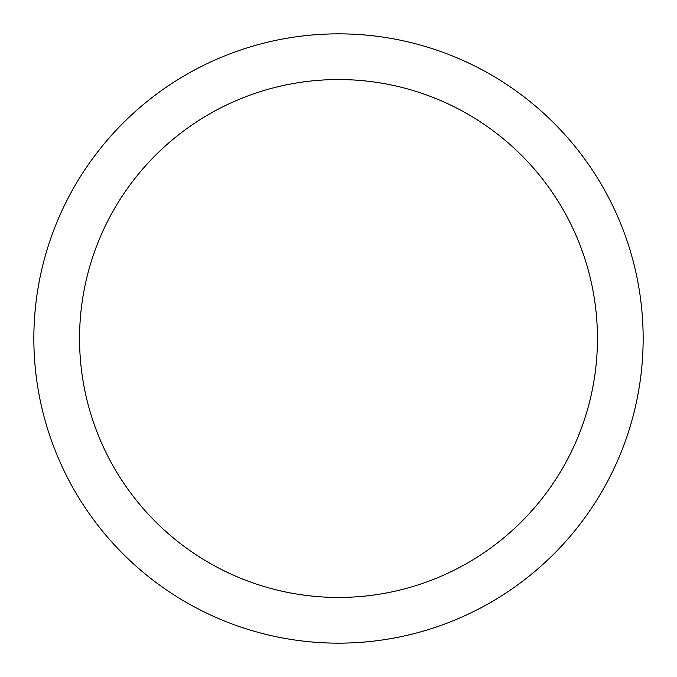 <?xml version="1.0" encoding="UTF-8"?>
<svg xmlns="http://www.w3.org/2000/svg" width="677" height="677" viewBox="0 0 677 677"><rect width="100%" height="100%" fill="white"/><g stroke="black" fill="none" stroke-linecap="round" stroke-linejoin="round"><path stroke-width="1.02" d="M338.5 33.85A304.65 304.65 0 0 1 602.335 490.825A304.65 304.65 0 0 1 74.665 490.825A304.65 304.65 0 0 1 338.5 33.85M338.5 79.547A258.952 258.952 0 0 1 562.756 467.976A258.952 258.952 0 0 1 114.244 467.976A258.952 258.952 0 0 1 338.5 79.547"/></g></svg>
